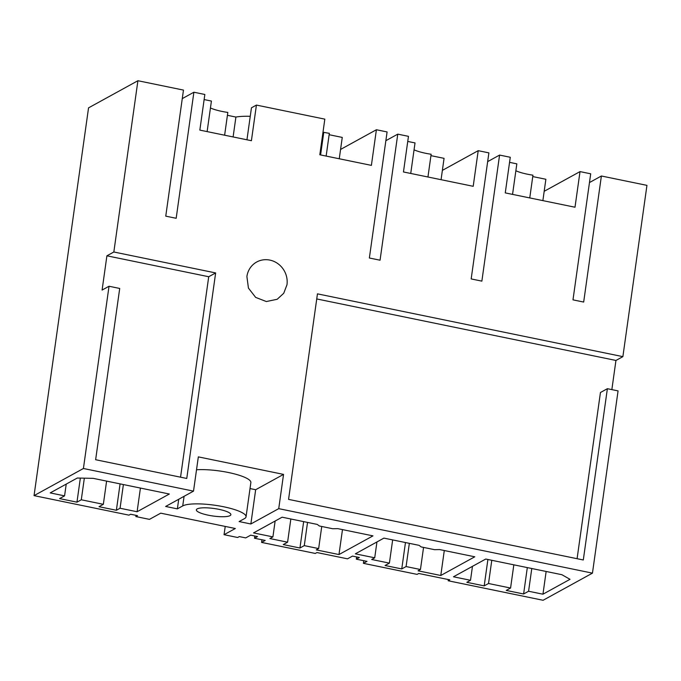 <?xml version="1.0" encoding="UTF-8"?>
<svg xmlns="http://www.w3.org/2000/svg" width="681" height="681" viewBox="0 0 681 681"><rect width="100%" height="100%" fill="white"/><g stroke="black" fill="none" stroke-linecap="round" stroke-linejoin="round"><path stroke-width="1.02" d="M363.773 560.701L363.407 563.34L417.095 574.381L418.747 573.47L449.826 579.863L448.175 580.765L448.345 579.557M363.407 563.34L366.999 561.365L356.316 559.169L359.347 557.501L352.503 556.096L347.523 558.829L316.937 552.546L315.294 553.449L261.598 542.417L265.19 540.433L254.507 538.237L257.537 536.568L250.693 535.164L245.713 537.905L239.312 536.585L237.669 537.496L224.058 534.696L235.32 528.507L160.725 513.168L149.462 519.365L135.859 516.564L137.511 515.653L130.616 514.24L128.964 515.151L34.05 495.632L83.414 468.494L109.028 286.25L102.099 290.063L106.908 255.809L113.838 251.996L137.911 80.724L88.547 107.862L34.05 495.632M196.52 469.779A32.756 7.125 -172 0 1 231.957 473.286A32.756 7.125 -172 0 1 250.863 482.574L246.045 516.828A32.756 7.125 -172 0 1 244.479 518.616L239.116 521.561L250.855 523.978L278.733 508.647L592.453 573.138L543.089 600.276L448.175 580.765M261.598 542.417L261.964 539.769M224.058 534.696L225.224 526.43M135.859 516.564L136.03 515.355M246.045 516.828A32.756 7.125 -172 0 0 219.163 505.923A32.756 7.125 -172 0 0 182.729 505.923L177.366 508.869L178.72 499.267M83.414 468.494L193.515 491.129L165.636 506.46L177.366 508.869M64.576 495.862L59.596 498.594L76.962 502.169L81.294 499.786L103.342 504.315L99.009 506.698L116.374 510.273L120.06 508.247L137.094 511.746L169.348 494.014L93.195 478.351L77.276 478.028L50.207 492.908L64.576 495.862L66.227 484.097M528.584 591.244L523.612 593.985L506.238 590.418L510.571 588.035L488.524 583.506L484.191 585.881L466.825 582.315L470.503 580.289L453.469 576.79L485.732 559.05L561.885 574.704L570.014 579.318L542.953 594.198L528.584 591.244L531.784 568.516M420.449 569.512L418.074 570.814L440.786 575.488L474.776 556.794L439.62 549.567L434.512 549.669L421.156 546.92L419.079 545.345L383.922 538.118L355.346 553.832L374.72 557.816L371.69 559.484L389.396 563.127L385.063 565.502L401.756 568.933L406.089 566.558L420.449 569.512L423.556 547.413M272.911 536.892L269.88 538.552L287.586 542.195L283.253 544.579L299.946 548.009L304.279 545.626L318.64 548.58L316.265 549.89L338.976 554.555L372.967 535.87L337.81 528.643L332.703 528.737L319.346 525.987L317.269 524.421L282.113 517.194L253.536 532.908L272.911 536.892L275.141 521.025M225.471 516.632A17.434 3.788 -172 0 0 230.868 514.691A17.434 3.788 -172 0 0 220.678 509.72A17.434 3.788 -172 0 0 201.746 507.898A17.434 3.788 -172 0 0 196.349 509.839A17.434 3.788 -172 0 0 206.539 514.81A17.434 3.788 -172 0 0 225.471 516.632M182.27 98.617L193.889 92.224L176.175 218.286L165.755 216.149L183.47 90.088L137.911 80.724M246.956 139.792L251.442 107.819L256.422 105.078L251.408 140.712L199.839 130.105L204.845 94.48L193.889 92.224M207.118 131.603L211.416 101.06L204.13 99.571M224.619 135.204L227.82 112.433A22.686 4.929 8 0 1 227.531 112.391A22.686 4.929 8 0 1 221.963 111.412A22.686 4.929 8 0 1 210.438 107.973M250.25 116.298A36.953 8.036 8 0 0 235.907 117.055L227.42 115.31M256.422 105.078L324.828 119.141L319.815 154.774L371.392 165.372L376.397 129.748L340.568 149.445M326.139 156.068L329.34 133.314A22.686 4.929 8 0 1 323.773 132.335L322.905 132.821M339.257 158.767L342.262 137.417L329.144 134.719M592.453 573.138L618.067 390.894L607.375 388.698L583.302 559.978L288.565 499.386L317.457 293.851L622.877 356.64L646.95 185.368L601.391 175.996L583.677 302.058L572.985 299.861L590.699 173.8L580.016 171.603L575.002 207.228L505.268 192.893L510.273 157.268L499.582 155.072L481.867 281.134L471.175 278.929L488.89 152.876L478.207 150.671L473.201 186.305L403.458 171.961L408.464 136.336L397.772 134.14L385.855 140.695M410.737 173.459L415.027 142.925L407.749 141.427M427.949 177L431.141 154.246A22.686 4.929 8 0 1 425.582 153.268A22.686 4.929 8 0 1 414.057 149.829M441.067 179.699L444.063 158.341L430.945 155.651M529.758 197.924L532.951 175.179A22.686 4.929 8 0 1 527.392 174.2A22.686 4.929 8 0 1 515.866 170.761M542.876 200.623L545.873 179.273L532.755 176.575M499.582 155.072L487.664 161.627M512.546 194.391L516.836 163.849L509.558 162.35M601.391 175.996L589.474 182.551M622.877 356.64L615.947 360.453L611.853 389.617M246.897 276.529L248.437 288.097L255.647 297.384L266.314 301.538L277.176 299.282L283.739 293.273L286.973 284.769A21.264 19.928 -118.8 0 0 278.231 263.913A21.264 19.928 -118.8 0 0 256.686 262.015A21.264 19.928 -118.8 0 0 246.897 276.529M113.838 251.996L215.647 272.928L186.764 478.462L95.638 459.726L119.711 288.455L109.028 286.25M193.515 491.129L198.333 456.874L283.543 474.393L278.733 508.647M397.772 134.14L380.058 260.202L369.366 258.005L387.089 131.944L376.397 129.748M250.855 523.978L255.664 489.724L283.543 474.393M250.021 488.558L255.664 489.724M254.507 538.237L254.822 536.015M356.316 559.169L356.623 556.939M137.094 511.746L140.422 488.064M120.06 508.247L123.389 484.557M116.374 510.273L120.086 483.885M103.342 504.315L106.602 481.109M81.294 499.786L84.333 478.173M76.962 502.169L80.349 478.088M542.953 594.198L546.145 571.47M523.612 593.985L527.315 567.596M510.571 588.035L513.832 564.83M488.524 583.506L491.784 560.293M484.191 585.881L487.902 559.493M470.503 580.289L472.469 566.345M401.756 568.933L405.467 542.553M406.089 566.558L409.349 543.344M389.396 563.127L392.656 539.914M374.72 557.816L376.942 541.957M440.786 575.488L444.293 550.529M338.976 554.555L342.483 529.605M318.64 548.58L321.747 526.481M304.279 545.626L307.54 522.421M299.946 548.009L303.658 521.62M287.586 542.195L290.847 518.99M180.55 477.185L208.718 276.733L106.908 255.809M208.718 276.733L215.647 272.928M235.907 117.055L233.106 136.949M320.598 154.927L323.773 132.335M478.207 150.671L442.378 170.378M544.187 191.301L580.016 171.603M316.742 298.942L615.947 360.453M577.088 558.701L600.446 392.511L607.375 388.698M184.083 496.313L182.729 505.923"/></g></svg>
